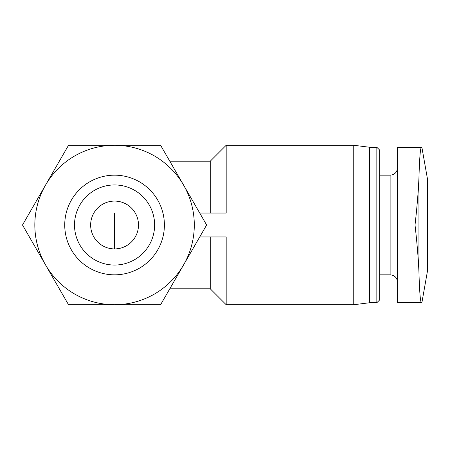 <?xml version="1.0" encoding="UTF-8"?>
<svg xmlns="http://www.w3.org/2000/svg" width="450" height="450" viewBox="0 0 450 450"><rect width="100%" height="100%" fill="white"/><g stroke="black" fill="none" stroke-linecap="round" stroke-linejoin="round"><path stroke-width="0.67" d="M421.431 147.263C420.351 147.915 419.518 158.136 418.944 177.93C419.518 158.141 420.351 147.921 421.431 147.263L397.603 147.263L397.603 302.738L421.431 302.738C420.351 302.085 419.518 291.864 418.944 272.07C419.518 291.859 420.351 302.079 421.431 302.738L397.603 302.738M418.944 177.93C418.303 191.942 416.998 207.636 415.018 225C416.998 242.37 418.309 258.064 418.944 272.07L418.944 177.93M421.875 147.263L427.5 179.156L427.5 270.844L421.875 302.738M90.647 225A23.918 23.918 0 0 1 126.523 204.283A23.918 23.918 0 0 1 126.523 245.717A23.918 23.918 0 0 1 90.647 225M169.802 161.218L210.24 161.218L210.24 213.041M210.24 236.959L210.24 288.782L226.181 304.729L353.751 304.729L353.751 145.271L226.181 145.271L226.181 213.041L199.721 213.041M199.721 236.959L226.181 236.959L226.181 304.729M183.611 264.864L206.629 225L160.594 145.271L68.529 145.271L22.5 225L68.529 304.729L160.594 304.729L183.611 264.864M34.836 225A79.729 79.729 0 0 1 154.429 155.953A79.729 79.729 0 0 1 154.429 294.047A79.729 79.729 0 0 1 34.836 225M74.509 225A40.056 40.056 0 0 1 134.589 190.311A40.056 40.056 0 0 1 134.589 259.689A40.056 40.056 0 0 1 74.509 225M64.733 225A49.832 49.832 0 0 1 139.477 181.845A49.832 49.832 0 0 1 139.477 268.155A49.832 49.832 0 0 1 64.733 225M353.751 145.271L369.697 147.263L369.697 302.738L353.751 304.729M369.697 147.263L376.841 147.263L376.841 302.738L369.697 302.738M376.841 147.263L379.665 150.081L379.665 299.919L376.841 302.738M114.564 213.041L114.564 248.917M379.665 175.168L390.127 175.168L390.127 274.832C394.627 275.231 397.119 277.723 397.603 282.308M169.802 288.782L210.24 288.782M210.24 161.218L226.181 145.271M379.665 274.832L390.127 274.832M390.127 175.168C394.627 174.769 397.119 172.277 397.603 167.692"/></g></svg>
